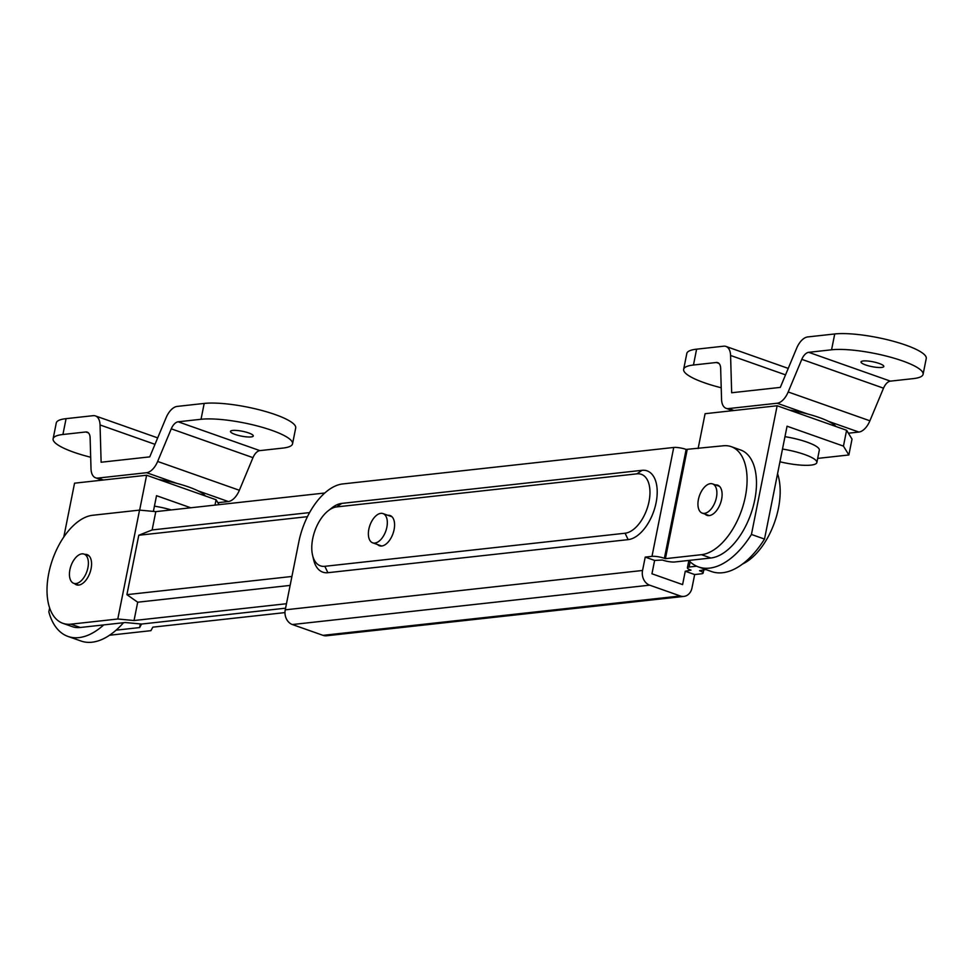 <?xml version="1.0" encoding="UTF-8"?>
<svg xmlns="http://www.w3.org/2000/svg" width="975" height="975" viewBox="0 0 975 975"><rect width="100%" height="100%" fill="white"/><g stroke="black" fill="none" stroke-linecap="round" stroke-linejoin="round"><path stroke-width="1.46" d="M248.649 432.937A11.627 2.474 -168.7 0 0 236.949 430.475A11.627 2.474 -168.7 0 0 230.49 431.413A11.627 2.474 -168.7 0 0 235.133 434.436A11.627 2.474 -168.7 0 0 246.821 436.898A11.627 2.474 -168.7 0 0 253.281 435.959A11.627 2.474 -168.7 0 0 248.649 432.937M88.469 432.924L85.776 431.974L62.912 434.497A51.663 10.993 -168.7 0 0 53.113 438.787L56.282 422.943A51.663 10.993 11.3 0 1 66.081 418.653L93.1 415.679A16.526 9.007 -70.6 0 1 95.44 415.923A16.526 9.007 -70.6 0 1 100.047 424.954L101.12 462.235L149.76 456.873L166.128 417.666A16.526 9.007 -70.6 0 1 177.17 406.417L204.189 403.431A51.663 10.993 11.3 0 1 275.084 414.533A51.663 10.993 11.3 0 1 295.705 427.964L292.549 443.808A51.663 10.993 -168.7 0 0 271.915 430.377A51.663 10.993 -168.7 0 0 201.033 419.274L178.169 421.797L259.874 450.621A10.335 5.631 -70.6 0 0 252.976 457.653L239.363 490.279A16.526 9.007 109.4 0 1 228.308 501.54L217.864 502.686M292.549 443.808A51.663 10.993 -168.7 0 1 282.75 448.098L259.874 450.621M252.976 457.653L171.259 428.829L157.645 461.455L239.363 490.279M176.926 483.405L146.603 472.704L97.963 478.067L103.423 480.005M102.192 480.139L95.623 477.823A16.526 9.007 -70.6 0 1 91.016 468.792L90.114 437.763A10.335 5.631 109.4 0 0 87.238 432.132A10.335 5.631 109.4 0 0 85.776 431.974M53.113 438.787A51.663 10.993 -168.7 0 0 73.747 452.217A51.663 10.993 -168.7 0 0 90.675 457.238M146.603 472.704A16.526 9.007 -70.6 0 0 157.645 461.455M171.259 428.829A10.335 5.631 109.4 0 1 178.169 421.797M95.623 477.823A16.526 9.007 -70.6 0 0 97.963 478.067M205.396 495.982A43.912 9.348 -168.7 0 0 188.663 486.988A43.912 9.348 -168.7 0 0 158.608 479.468M103.74 624.902A77.488 42.205 109.4 0 1 67.982 636.431A77.488 42.205 109.4 0 1 48.835 611.873L49.627 607.925M123.496 622.732A77.488 42.205 109.4 0 1 81.059 641.038L67.982 636.431M63.789 537.042L74.551 483.186L146.616 475.239L139.644 510.12M215 505.111L216.072 499.748L146.616 475.239M216.072 499.748L219.07 504.66M190.771 507.78L156.524 495.69L153.38 511.4M70.895 624.171L117.792 619.003L139.547 510.108L92.662 515.275A56.83 30.944 -70.6 0 0 48.75 573.361A56.83 30.944 -70.6 0 0 62.875 623.317A56.83 30.944 -70.6 0 0 70.895 624.171L80.291 627.486L125.336 622.525L141.582 624.049L285.577 608.181L141.582 624.049L139.632 627.571L116.086 630.167M139.632 627.571L140.363 623.927M109.529 635.237L150.881 630.679L152.831 627.157L284.98 612.592M84.862 554.373A16.014 8.726 109.4 0 1 87.104 554.617A16.014 8.726 109.4 0 1 91.089 568.693A16.014 8.726 109.4 0 1 76.452 584.829A16.014 8.726 109.4 0 1 74.551 583.611M80.291 627.486A56.83 30.944 109.4 0 1 72.272 626.632L62.875 623.317M139.547 510.108L155.793 511.631L152.137 529.949L138.779 535.251L307.466 516.665M138.779 535.251L126.908 594.653L291.915 576.469M126.908 594.653L137.694 602.209L290.136 585.414M137.694 602.209L134.038 620.527L286.467 603.732M155.793 511.631L324.785 493.009M152.137 529.949L309.599 512.594M117.792 619.003L134.038 620.527M377.569 544.55A16.014 8.726 -70.6 0 0 379.458 545.768A16.014 8.726 -70.6 0 0 394.095 529.632A16.014 8.726 -70.6 0 0 390.122 515.556A16.014 8.726 -70.6 0 0 387.879 515.312M715.406 484.904A16.014 8.726 109.4 0 1 717.649 485.148A16.014 8.726 109.4 0 1 721.622 499.224A16.014 8.726 109.4 0 1 706.985 515.348A16.014 8.726 109.4 0 1 705.096 514.13M642.549 570.472A11.883 9.64 83.7 0 0 649.679 585.171L292.366 624.536A11.883 9.64 -96.3 0 1 285.248 609.838L642.549 570.472L645.231 557.103L654.627 560.418L651.958 573.788L682.598 584.598L685.267 571.228L690.995 570.131A9.043 1.926 -168.7 0 1 687.387 567.779L688.838 560.552M696.638 566.195L689.106 567.023A9.043 1.926 -168.7 0 0 687.387 567.779M777.562 473.716A56.83 30.944 109.4 0 1 778.44 508.28A56.83 30.944 109.4 0 1 742.511 564.038M292.366 624.536L323.018 635.347L680.318 595.981A11.883 9.64 83.7 0 0 683.902 596.408A11.883 9.64 83.7 0 0 691.994 587.913L694.663 574.543L701.415 573.8A9.043 1.926 -168.7 0 0 703.133 573.056A9.043 1.926 -168.7 0 0 699.526 570.704L705.827 569.534M285.248 609.838L298.801 542.027A56.83 30.944 -70.6 0 1 342.712 483.941L673.737 447.464A9.043 1.926 11.3 0 1 686.144 449.414L723.194 445.794A56.83 30.944 -70.6 0 1 731.226 446.66A56.83 30.944 -70.6 0 1 745.351 496.604A56.83 30.944 -70.6 0 1 701.439 554.69L665.413 558.663L687.168 449.768M645.231 557.103L651.983 556.359A9.043 1.926 11.3 0 1 664.389 558.309L665.413 558.663M628.168 539.626L625.072 533.227A30.993 16.88 109.4 0 0 649.021 501.552A30.993 16.88 109.4 0 0 636.931 473.838L642.013 470.328A36.16 19.695 109.4 0 1 656.102 502.661A36.16 19.695 109.4 0 1 628.168 539.626L327.905 572.703L324.809 566.317A30.993 16.88 -70.6 0 1 312.561 555.202L313.621 559.735A36.16 19.695 -70.6 0 0 327.905 572.703M642.013 470.328L341.75 503.405A36.16 19.695 -70.6 0 0 331.914 507.865L328.246 510.742A30.993 16.88 -70.6 0 0 312.561 555.202M683.902 596.408L326.588 635.773A11.883 9.64 -96.3 0 1 323.018 635.347M694.663 574.543L685.267 571.228M680.318 595.981L649.679 585.171M731.226 446.66L740.622 449.975A56.83 30.944 109.4 0 1 754.747 499.919A56.83 30.944 109.4 0 1 710.836 558.005L674.81 561.978A9.043 1.926 11.3 0 1 662.403 560.04L654.627 560.418M636.931 473.838L336.68 506.915A30.993 16.88 -70.6 0 0 328.246 510.742M625.072 533.227L324.809 566.317M879.182 363.468A11.627 2.474 -168.7 0 0 867.494 360.994A11.627 2.474 -168.7 0 0 861.035 361.932A11.627 2.474 -168.7 0 0 865.666 364.955A11.627 2.474 -168.7 0 0 877.366 367.417A11.627 2.474 -168.7 0 0 883.825 366.49A11.627 2.474 -168.7 0 0 879.182 363.468M719.014 363.443L716.32 362.493L693.457 365.016A51.663 10.993 -168.7 0 0 683.646 369.306L686.814 353.462A51.663 10.993 11.3 0 1 696.613 349.172L723.645 346.198A16.526 9.007 -70.6 0 1 725.973 346.442A16.526 9.007 -70.6 0 1 730.58 355.473L731.664 392.754L780.305 387.392L796.672 348.185A16.526 9.007 -70.6 0 1 807.714 336.936L834.734 333.962A51.663 10.993 11.3 0 1 905.617 345.065A51.663 10.993 11.3 0 1 926.25 358.495L923.081 374.327A51.663 10.993 -168.7 0 0 902.448 360.896A51.663 10.993 -168.7 0 0 831.565 349.793L808.702 352.316L890.419 381.14A10.335 5.631 -70.6 0 0 883.521 388.172L869.895 420.798A16.526 9.007 109.4 0 1 858.853 432.059L848.408 433.205M923.081 374.327A51.663 10.993 -168.7 0 1 913.283 378.617L890.419 381.14M883.521 388.172L801.803 359.348L788.178 391.974L869.895 420.798M807.471 413.936L777.136 403.236L728.496 408.586L733.968 410.524M732.725 410.658L726.168 408.342A16.526 9.007 -70.6 0 1 721.549 399.323L720.659 368.294A10.335 5.631 109.4 0 0 717.771 362.651A10.335 5.631 109.4 0 0 716.32 362.493M683.646 369.306A51.663 10.993 -168.7 0 0 704.279 382.736A51.663 10.993 -168.7 0 0 721.22 387.758M777.136 403.236A16.526 9.007 -70.6 0 0 788.178 391.974M801.803 359.348A10.335 5.631 109.4 0 1 808.702 352.316M726.168 408.342A16.526 9.007 -70.6 0 0 728.496 408.586M843.448 446.111L846.605 430.268L852.028 439.128L848.859 454.972L843.448 446.111L787.057 426.209L764.51 539.065L751.432 534.458A77.488 42.205 109.4 0 1 698.527 566.95A77.488 42.205 109.4 0 1 688.74 560.442M764.51 539.065A77.488 42.205 109.4 0 1 711.604 571.569L698.527 566.95M698.124 448.561L705.083 413.705L777.148 405.758L751.432 534.458M846.605 430.268L777.148 405.758M848.859 454.972L817.672 458.396M835.928 426.502A43.912 9.348 -168.7 0 0 819.195 417.519A43.912 9.348 -168.7 0 0 789.141 410M368.842 529.206A15.503 8.446 -70.6 0 0 372.694 542.831A15.503 8.446 -70.6 0 0 386.856 527.219A15.503 8.446 -70.6 0 0 383.004 513.593A15.503 8.446 -70.6 0 0 368.842 529.206M698.405 499.505A15.503 8.446 -70.6 0 0 702.256 513.13A15.503 8.446 -70.6 0 0 716.418 497.53A15.503 8.446 -70.6 0 0 712.567 483.905A15.503 8.446 -70.6 0 0 698.405 499.505M69.907 569.705A15.503 8.446 -70.6 0 0 73.759 583.33A15.503 8.446 -70.6 0 0 87.921 567.718A15.503 8.446 -70.6 0 0 84.069 554.105A15.503 8.446 -70.6 0 0 69.907 569.705M171.271 509.925A30.993 6.593 -168.7 0 0 154.428 506.147M779.951 461.784A30.993 6.593 -168.7 0 0 810.968 465.112A30.993 6.593 -168.7 0 0 816.855 462.528A30.993 6.593 -168.7 0 0 782.498 449.036M816.855 462.528L819.317 450.158A30.993 6.593 -168.7 0 0 784.973 436.666M155.001 444.332L100.047 424.954M228.308 501.54L197.986 490.839M201.033 419.274L204.189 403.431M66.081 418.653L62.912 434.497M689.106 567.023L690.142 561.832M651.983 556.359L673.737 447.464M710.836 558.005L701.439 554.69M664.389 558.309L686.144 449.414M341.75 503.405L336.68 506.915M785.533 374.863L730.58 355.473M858.853 432.059L828.518 421.358M831.565 349.793L834.734 333.962M696.613 349.172L693.457 365.016M157.694 437.885L95.44 415.923M703.133 573.056L703.792 569.753M788.227 368.404L725.973 346.442M372.694 542.831L381.712 546.012M383.004 513.593L392.023 516.774M702.256 513.13L709.239 515.592M712.567 483.905L719.55 486.367M78.695 585.073L73.759 583.33M89.005 555.835L84.069 554.105"/></g></svg>
